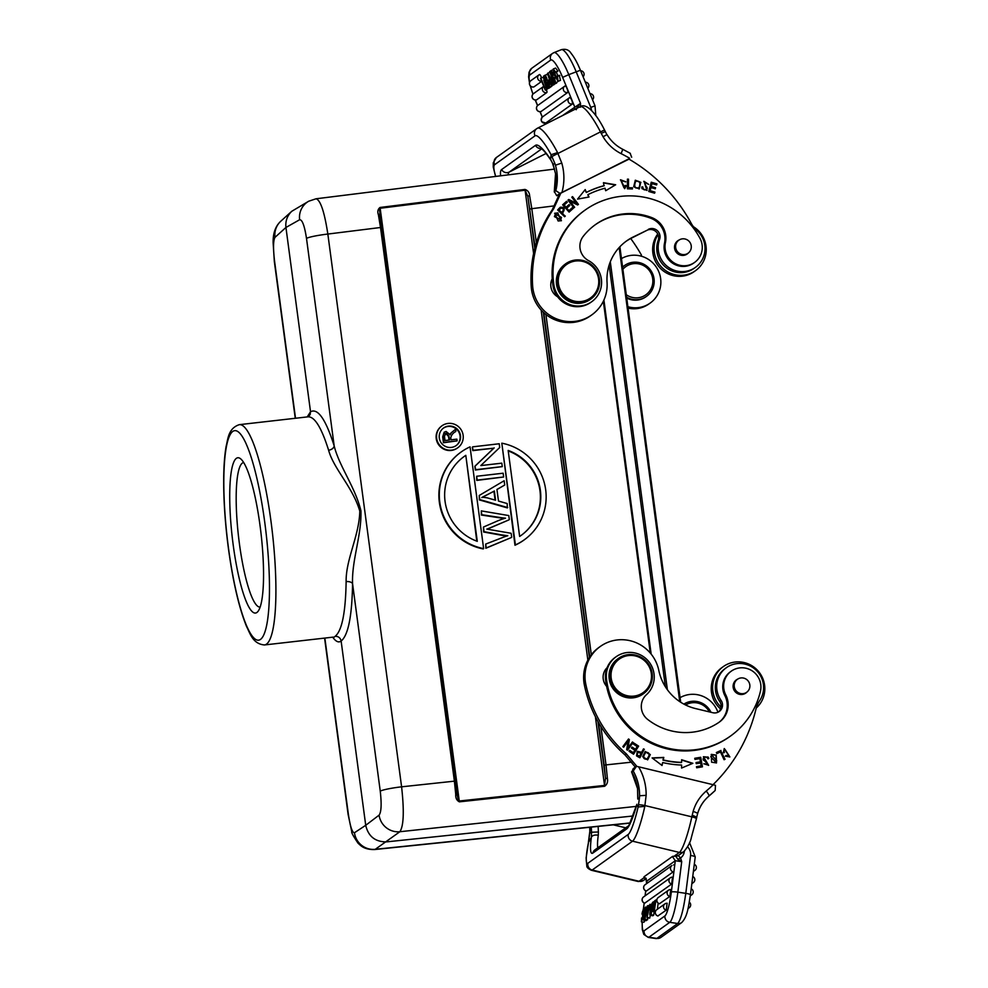 <?xml version="1.0" encoding="UTF-8"?>
<svg xmlns="http://www.w3.org/2000/svg" width="988" height="988" viewBox="0 0 988 988"><rect width="100%" height="100%" fill="white"/><g stroke="black" fill="none" stroke-linecap="round" stroke-linejoin="round"><path stroke-width="1.48" d="M628.096 308.12A26.503 25.898 54.4 0 0 648.783 304.045L650.178 303.057A26.503 25.898 -125.6 0 1 627.911 306.712M621.489 258.572A26.503 25.898 -125.6 0 1 656.563 267.501A26.503 25.898 -125.6 0 1 650.178 303.057M680.065 697.664A26.503 25.898 -125.6 0 1 717.93 712.262M622.909 269.255A17.302 16.919 -125.6 0 1 650.82 272.861A17.302 16.919 -125.6 0 1 626.318 294.757M684.486 254.571A7.978 7.793 -125.6 0 1 678.805 240.22A7.978 7.793 -125.6 0 1 689.785 242.171A7.978 7.793 -125.6 0 1 684.486 254.571M622.625 267.118A18.933 18.5 -125.6 0 1 650.61 270.169A18.933 18.5 -125.6 0 1 646.56 296.326L645.917 296.795A18.933 18.5 -125.6 0 1 626.763 298.104M622.613 267.007A18.933 18.5 -125.6 0 1 623.897 265.994L624.552 265.525M581.203 301.525A20.55 20.081 -125.6 0 1 559.776 273.108A20.55 20.081 -125.6 0 1 594.529 269.144A20.55 20.081 -125.6 0 1 581.203 301.525M561.098 208.11C563.876 208.468 564.049 209.925 561.629 212.469L559.146 210.061A21.044 20.563 -125.6 0 1 561.073 208.11M561.456 217.422L560.752 219.805L554.688 216.421L555.454 214.1L561.456 217.422M639.038 187.658C634.889 188.609 633.753 186.522 635.63 181.397C639.693 180.409 640.841 182.496 639.038 187.658L638.507 188.103M635.63 181.397L635.346 181.607C633.469 186.732 634.617 188.819 638.767 187.856M688.08 253.2L685.981 254.694A8.114 7.929 54.4 0 0 685.993 254.682M676.718 241.702A8.114 7.929 54.4 0 0 676.706 241.714L678.805 240.22M630.715 238.528A162.23 158.574 -125.6 0 1 641.447 255.102M561.629 212.469L559.146 210.061M560.789 208.307A21.044 20.563 54.4 0 0 558.862 210.259M555.318 214.211L554.416 216.619L560.616 219.892M560.097 207.418C564.309 207.221 565.013 209.234 562.172 213.47L565.013 216.224L562.456 213.272C565.284 209.024 564.593 207.011 560.357 207.233M554.639 213.334L557.738 213.124L561.27 220.781M569.977 201.206L577.659 204.973L578.437 204.368L572.546 196.624L571.805 197.192L576.436 203.269L568.767 199.502L567.989 200.107L573.88 207.851L574.621 207.295L569.977 201.206L574.337 207.492M572.274 196.834L578.165 204.565M568.508 199.712L576.436 203.269M604.001 185.818A93.823 91.711 54.4 0 0 586.329 192.475L585.217 189.56L577.548 199.119L589.021 197.007L587.835 194.685A91.118 89.068 -125.6 0 1 605.002 188.214L605.693 190.721L615.66 184.768L603.458 182.681L604.001 185.818M584.982 189.844L586.329 192.475M587.835 194.685L588.675 197.069M603.532 182.941L615.339 184.954M566.581 208.307L569.063 210.592L566.581 208.307L569.854 205.418L569.1 204.565L566.099 207.258L564.123 205.035L566.099 207.258M568.841 204.8L569.582 205.615M563.839 205.232L567.322 202.157L566.556 201.305L562.641 204.825L569.113 212.087L573.151 208.456L572.385 207.603L569.063 210.592M566.297 201.527L567.038 202.355M569.088 212.062L573.151 208.456M572.138 207.826L572.867 208.653M635.198 180.322L640.656 182.582L639.15 189.004M627.429 179.359L628.232 179.384L628.183 187.905L632.184 188.004L632.184 188.943M643.768 181.409L648.437 184.336M641.854 187.103L642.595 187.177A2.408 2.347 54.4 0 0 645.497 189.857A1.507 1.47 54.4 0 0 646.424 189.474M644.337 182.335L646.93 190.449M650.944 187.535L655.279 188.807L655.575 187.72L651.228 186.448L651.994 183.607L656.625 184.954L656.921 183.867L651.24 182.212L648.77 191.487L654.624 193.191L654.92 192.092L650.104 190.696L650.944 187.535L649.82 190.894L654.636 192.302L654.414 193.129M651.994 183.607L650.956 186.646L655.291 187.918L655.069 188.745M651.178 182.471L656.637 184.064L656.415 184.892M625.132 185.707L625.972 185.905L624.626 188.671M620.415 179.89L625.515 181.878M621.032 180.779L623.959 187.732M595.011 224.931A61.651 60.256 -125.6 0 1 650.833 218.262L651.759 217.595A61.651 60.256 -125.6 0 0 595.48 224.597A61.651 60.256 -125.6 0 0 583.204 236.391A16.228 15.857 -125.6 0 0 588.564 260.647A24.329 23.786 -125.6 0 1 591.763 301.686A24.329 23.786 -125.6 0 1 553.922 285.038A79.497 77.694 -125.6 0 1 585.106 210.073A79.497 77.694 -125.6 0 1 699.986 238.33A18.933 18.5 -125.6 0 1 673.483 262.524A18.933 18.5 -125.6 0 1 665.418 242.64L664.492 243.295A18.933 18.5 54.4 0 0 693.712 263.067L694.65 262.4M651.759 217.595A21.637 21.143 -125.6 0 1 665.418 242.64M679.077 240.022A8.114 7.929 54.4 0 0 683.573 255.373A8.114 7.929 54.4 0 0 688.352 252.99M565.741 263.796L565.037 264.29A21.637 21.143 54.4 0 0 580.462 303.217A21.637 21.143 54.4 0 0 590.194 299.488L590.898 298.994A21.637 21.143 -125.6 0 1 558.541 288.978A21.637 21.143 -125.6 0 1 595.517 269.094A21.637 21.143 -125.6 0 1 590.898 298.994M560.295 207.258A41.595 40.656 54.4 0 0 557.652 209.962L564.63 216.718L565.297 216.026M558.01 212.926L554.774 213.235L558.134 220.979L561.419 220.682L557.738 213.124M573.88 207.851L574.621 207.295M577.659 204.973L578.437 204.368M604.273 185.621A93.823 91.711 54.4 0 0 586.6 192.277M566.865 208.11L569.854 205.418M564.123 205.035L567.322 202.157M640.928 182.385L635.333 180.224L633.679 186.707L639.285 188.918L640.656 182.582M627.38 188.807L632.456 188.943L632.468 187.806L628.467 187.708L628.504 179.186L627.429 179.149L627.38 188.807M641.891 186.88A3.717 3.631 54.4 0 0 642.015 188.671L647.066 190.351L644.472 182.224L648.684 184.361L643.904 181.298L646.387 186.868A1.507 1.47 -125.6 0 1 645.769 189.659A2.408 2.347 -125.6 0 1 642.879 186.967L641.891 186.88M624.49 187.288L621.168 180.681L625.824 181.78L620.55 179.779L624.774 188.572L626.256 185.707L625.157 185.448A3.433 3.347 -125.6 0 1 624.527 187.238M650.833 218.262A21.637 21.143 -125.6 0 1 664.492 243.295M585.106 210.073L584.167 210.74A79.497 77.694 54.4 0 0 552.243 278.789A79.497 77.694 54.4 0 0 552.996 285.705A24.329 23.786 -125.6 0 0 557.627 296.795A24.329 23.786 54.4 0 0 590.836 302.353L591.763 301.686M560.937 192.907L553.638 208.826L552.267 209.777L559.64 193.648M560.974 193.092L628.664 158.945A162.23 158.574 -125.6 0 1 691.131 223.177A27.034 26.429 -125.6 0 0 696.96 230.55A23.798 23.255 -125.6 0 1 695.416 267.39L694.021 268.39A23.798 23.255 -125.6 0 1 658.169 240.467A8.114 7.929 54.4 0 0 646.955 230.328L632.691 237.231A48.671 47.572 -125.6 0 0 626.602 240.924A48.671 47.572 -125.6 0 0 607.052 282.506A37.853 37.001 -125.6 0 1 591.837 314.851A37.853 37.001 -125.6 0 1 554.009 317.728A37.853 37.001 -125.6 0 1 532.618 285.606A124.377 121.573 -125.6 0 1 553.638 208.826M648.35 229.34A8.114 7.929 -125.6 0 1 659.564 239.467L658.169 240.467M695.416 267.39A23.798 23.255 -125.6 0 1 659.564 239.467M557.627 296.795A13.523 13.215 -125.6 0 1 552.243 278.789M646.955 230.328L631.307 238.232A48.671 47.572 54.4 0 0 625.91 241.418M591.837 314.851L590.441 315.851A37.853 37.001 -125.6 0 1 552.613 318.716A37.853 37.001 -125.6 0 1 531.223 286.606A124.377 121.573 -125.6 0 1 552.267 209.777M646.56 296.326A18.933 18.5 -125.6 0 1 626.639 297.227M721.067 707.136A26.503 25.898 -125.6 0 1 735.245 662.022A26.503 25.898 -125.6 0 1 756.252 708.025M720.598 708.964A26.503 25.898 -125.6 0 1 721.919 667.592L723.315 666.604M693.428 226.721A26.503 25.898 -125.6 0 1 695.552 270.626A26.503 25.898 -125.6 0 1 658.033 234.601M695.552 270.626L694.156 271.626A26.503 25.898 -125.6 0 1 657.749 233.983M743.075 693.662A7.978 7.793 -125.6 0 1 737.394 679.312A7.978 7.793 -125.6 0 1 748.373 681.263A7.978 7.793 -125.6 0 1 743.075 693.662M633.95 696.095A20.55 20.081 -125.6 0 1 612.523 667.678A20.55 20.081 -125.6 0 1 647.276 663.714A20.55 20.081 -125.6 0 1 633.95 696.095M645.942 752.239C649.845 752.461 650.178 754.733 646.942 759.056C643.089 758.883 642.756 756.61 645.942 752.239L645.609 752.461M639.569 756.314A21.044 20.563 -125.6 0 1 637.149 754.918L637.779 752.3L641.163 753.301L639.298 756.512A21.044 20.563 54.4 0 1 636.877 755.128L637.63 752.411M711.039 756.573L711.965 755.252L716.757 760.797L715.843 762.007L710.755 756.771L715.695 762.106M744.569 693.786A8.114 7.929 54.4 0 0 744.582 693.774L746.669 692.292M645.658 752.436C642.484 756.808 642.817 759.08 646.671 759.253M711.829 755.351L710.755 756.771M724.155 748.657L729.724 757.018M724.871 749.509L723.908 750.843A3.433 3.347 54.4 0 0 724.068 752.634M725.884 755.672L729.119 756.092M645.127 751.559L650.018 754.783L647.548 759.883M637.186 751.411L641.681 752.3L637.322 751.312L636.519 755.832M643.349 749.139L644.077 749.534L639.767 757.71M652.352 758.105L663.516 757.611L662.973 760.13A91.118 89.068 54.4 0 0 681.325 762.551L681.596 762.353A91.118 89.068 -125.6 0 1 663.257 759.933L663.788 757.413L652.117 757.932L662.059 765.49L662.689 762.538L661.861 765.33M681.621 760.044L692.465 763.465M696.058 762.711L700.455 761.834L696.034 762.563L696.244 763.687L700.665 762.958L701.196 765.873L696.478 766.651L696.688 767.775L702.456 766.824L700.714 757.29L702.147 766.873M696.503 766.799L701.196 765.873M694.774 758.426L700.43 757.487M631.863 747.336L635.482 749.299L632.036 747.064L631.443 748.002L634.876 750.25L633.32 752.72L629.652 750.337L629.047 751.288L633.555 754.215L638.631 746.125L633.444 754.14M629.48 750.608L633.32 752.72M633.814 743.384L638.347 746.323M628.343 739.259L629.072 739.802L627.96 747.99L629.344 739.604L628.541 738.987L622.848 746.632L623.601 747.212L628.072 741.21L623.514 747.15M632.246 742.235L632.913 742.754L627.417 750.127M711.175 754.474L715.954 755.301L716.362 763.008M716.386 752.597L720.672 750.658L724.735 759.426M703.851 763.848L707.939 764.44M703.876 757.87A1.507 1.47 54.4 0 0 704.53 760.674L708.532 765.379M703.345 756.833L707.667 757.141A3.717 3.631 -125.6 0 1 708.52 758.623M760.427 691.316A79.497 77.694 -125.6 0 1 730.478 736.072A79.497 77.694 -125.6 0 1 606.459 678.793A24.329 23.786 -125.6 0 1 648.807 661.627A24.329 23.786 -125.6 0 1 646.473 694.675A16.228 15.857 -125.6 0 0 647.646 719.412A61.651 60.256 -125.6 0 0 719.091 722.253A21.637 21.143 -125.6 0 0 725.76 694.897A18.933 18.5 -125.6 0 1 752.609 671.148A18.933 18.5 -125.6 0 1 760.427 691.316M737.665 679.114A8.114 7.929 54.4 0 0 742.161 694.465A8.114 7.929 54.4 0 0 746.94 692.082M616.129 656.736L615.191 657.39A24.329 23.786 54.4 0 0 605.533 679.46A79.497 77.694 54.4 0 0 606.632 686.339A79.497 77.694 54.4 0 0 729.539 736.739L730.478 736.072M643.645 693.564L642.904 694.095A21.637 21.143 -125.6 0 1 610.547 684.079A21.637 21.143 -125.6 0 1 617.747 658.897L618.488 658.366A21.637 21.143 -125.6 0 1 648.264 663.677A21.637 21.143 -125.6 0 1 633.913 697.293A21.637 21.143 -125.6 0 1 618.488 658.366M685.549 704.963A17.302 16.919 -125.6 0 1 709.372 711.891M724.389 752.56A3.433 3.347 -125.6 0 1 724.192 750.596L725.007 749.41L729.268 755.993L726.131 755.437L725.353 756.203L729.86 756.919L724.29 748.558L723.29 752.794L724.389 752.572M642.645 756.697L647.696 759.784L650.302 754.573L645.263 751.448L642.645 756.685M636.556 755.882A41.595 40.656 54.4 0 0 639.915 757.784L644.077 749.534M644.361 749.336L643.497 748.867L641.681 752.3M662.689 762.538A93.823 91.711 54.4 0 0 681.584 765.033L681.572 768.059L692.86 763.304L681.621 759.76L681.596 762.353M700.714 757.29L694.749 758.278L694.959 759.402L699.862 758.586L700.455 761.834M638.631 746.125L633.987 743.112L633.382 744.063L637.211 746.545L635.482 749.299M628.072 741.21L626.688 749.583L627.491 750.201L632.913 742.754M633.197 742.556L632.444 741.976L627.96 747.99M711.607 762.205L716.498 762.909L716.226 755.104L711.311 754.363L711.607 762.205M720.956 750.46L716.362 752.535L716.843 753.572L720.462 751.942L724.068 759.723L725.044 759.29L720.672 750.658M707.667 757.141L703.481 756.722L708.087 764.341L703.827 763.749L708.668 765.28L704.815 760.476A1.507 1.47 -125.6 0 1 704.172 757.66A2.408 2.347 -125.6 0 1 707.902 758.858L708.828 758.512A3.717 3.631 54.4 0 0 707.939 756.932M731.293 671.173L730.354 671.84A18.933 18.5 54.4 0 0 724.834 695.552A21.637 21.143 -125.6 0 1 718.968 722.339M636.877 766.416L626.367 753.893A124.377 121.573 -125.6 0 1 585.785 684.128A37.853 37.001 -125.6 0 1 600.284 646.473A37.853 37.001 -125.6 0 1 658.811 670.42A48.671 47.572 54.4 0 0 695.589 708.581L712.854 712.731A8.114 7.929 54.4 0 0 721.055 700.381A23.798 23.255 -125.6 0 1 756.376 670.42A23.798 23.255 -125.6 0 1 759.673 700.64A27.034 26.429 54.4 0 0 755.968 709.1A162.23 158.574 -125.6 0 1 713.027 784.682M635.333 767.133L625.009 754.918A124.377 121.573 -125.6 0 1 584.39 685.129A37.853 37.001 -125.6 0 1 598.889 647.473L600.284 646.473M718.535 711.965A8.114 7.929 54.4 0 0 719.659 701.381A23.798 23.255 -125.6 0 1 724.933 668.765L726.328 667.765M607.114 667.666A13.523 13.215 54.4 0 0 606.632 686.339M683.881 704.111A18.933 18.5 -125.6 0 1 710.965 712.274M646.424 890.991L673.211 871.848A3.52 3.433 -125.6 0 1 671.865 865.587L645.078 884.729A3.52 3.433 54.4 0 0 646.424 890.991L646.263 890.941M647.782 910.652L648.449 910.17L647.807 913.628A15.66 2.408 -81.5 0 0 647.473 915.543A136.69 20.983 -81.5 0 0 647.782 910.652L648.35 910.738M652.043 904.959L651.178 905.354L651.981 905.477M651.401 904.847A78.657 12.078 98.5 0 1 652.129 904.304L651.635 908.17L650.783 908.157L651.178 905.354M650.783 908.12L651.549 908.231M651.635 908.17L650.783 908.157M650.647 910.652L651.314 910.751M650.993 913.307C650.055 913.851 649.943 912.974 650.635 910.664A5.397 0.827 98.5 0 1 650.944 910.281A577.647 88.685 98.5 0 1 651.413 909.936L650.326 913.702M637.84 798.922L637.655 788.918L631.567 771.789M636.445 766.33L633.185 768.664L631.838 772.011L633.234 771.023A48.4 47.313 -125.6 0 1 639.569 795.772L646.14 795.315A54.081 52.858 54.4 0 0 638.594 766.799L636.445 766.33L633.234 771.023M597.814 847.766A32.172 4.508 103.5 0 1 598.283 835.218L598.407 831.982L591.553 832.229L591.343 837.491L588.49 842.431A27.034 3.791 103.5 0 0 587.909 863.228A5.681 5.545 54.4 0 0 592.183 870.033A32.715 4.594 103.5 0 1 591.38 870.267C588.379 868.884 586.86 867.513 586.823 866.155L586.131 857.93L588.465 842.542M598.382 831.982L598.135 826.413M591.318 827.117L591.516 832.217M642.138 921.977L642.311 929.585L643.805 934.413L648.289 937.414A27.306 4.187 -81.5 0 0 648.943 937.217L669.778 922.323A27.306 4.187 -81.5 0 0 677.854 892.164L681.708 861.672L675.31 860.721L672.396 856.51A9.485 1.494 12.2 0 1 675.829 856.312L677.929 859.387L681.708 861.672L680.559 857.942L678.336 855.682L674.89 855.657A5.681 5.545 54.4 0 0 679.374 854.805L683.881 851.582A5.681 5.545 -125.6 0 1 679.398 852.434A32.715 4.594 -76.5 0 0 691.847 816.841L644.966 805.578A5.681 0.889 -168.4 0 0 638.495 805.035L639.471 797.798L637.964 799.033M649.845 904.329L648.758 908.466L647.869 909.096L647.683 905.873L647.029 917.729L649.845 904.329L651.006 904.502M644.719 903.155L671.667 884.062L672.532 877.183A3.52 3.433 -125.6 0 0 670.321 877.801L643.546 896.943A3.52 3.433 54.4 0 0 644.88 903.193M655.97 899.945L654.525 900.982L654.303 902.736L655.402 901.958L654.044 912.727L655.97 899.945L656.81 900.068M654.34 910.368L653.278 910.207L653.278 906.206L654.476 901.019L653.253 904.959A716.424 109.989 98.5 0 0 653.266 901.883L651.747 911.307L652.883 908.515M653.278 910.207L652.87 910.504A108.841 16.71 98.5 0 1 652.895 907.811A25.33 3.89 98.5 0 1 652.735 908.491M647.387 905.897L644.818 919.507L647.683 905.934M646.881 907.404L645.633 907.219L645.991 908.713C646.251 902.773 642.385 914.357 644.621 915.135L644.744 916.469C644.139 919.075 643.83 919.075 643.83 916.481L643.657 920.285L646.201 920.668L646.868 919.816M644.744 916.469C644.139 919.075 643.83 919.075 643.83 916.481L644.719 916.617M645.88 913.295L644.868 913.134A10.646 1.63 98.5 0 1 645.127 913.517L643.657 920.285M645.942 912.924L644.435 912.69A22.675 3.483 -81.5 0 0 644.88 913.122M646.646 908.812L645.991 908.713A4.582 0.704 98.5 0 1 645.819 911.06L645.325 909.071M646.177 911.554L645.46 911.455C645.201 908.38 644.855 908.775 644.423 912.628M650.734 905.737L650.499 909.948C649.635 913.394 649.573 915.209 650.302 915.394L652.846 915.777L650.302 915.394A1244.868 191.116 98.5 0 0 651.166 914.777L652.747 902.254L650.734 905.737M642.583 918.099L641.558 917.951L641.694 920.149M641.558 917.951C641.447 925.497 644.139 910.8 643.274 910.677L642.533 911.603A4.075 0.63 -81.5 0 0 642.015 914.147L643.423 908.787L643.237 916.247L641.422 921.878L641.558 917.951M650.289 907.367L649.178 909.8L650.475 907.392M715.176 790.486L715.485 785.337L713.237 784.731A162.23 158.574 -125.6 0 1 706.21 791.079C699.862 796.55 695.49 803.33 693.131 811.444A5.681 0.951 15.9 0 1 697.614 813.692A5.681 0.951 15.9 0 1 697.528 813.816C699.59 806.764 703.37 800.86 708.902 796.118A167.911 164.119 54.4 0 0 715.176 790.486L708.915 796.106A5.681 1.198 -130.4 0 0 706.21 791.079M639.569 795.772L639.471 797.798M693.131 811.444L692.23 815.162L696.701 817.175L697.602 813.704C699.677 806.69 703.444 800.823 708.915 796.106M598.283 835.218C594.825 834.675 592.528 835.305 591.38 837.132M628.862 825.585L636.902 804.281M588.379 842.48L589.836 831.377L588.86 840.504A5.681 0.889 -168.4 0 0 588.774 840.627A5.681 0.889 -168.4 0 0 588.774 840.652M591.54 832.229L589.836 833.217M650.363 915.518L649.573 918.111L647.029 917.729M649.919 917.864L647.387 917.482M648.079 905.588L649.264 905.761M666.233 910.158A3.52 3.433 -125.6 0 1 667.098 903.279L666.233 910.158L657.897 915.938M669.839 896.462A3.52 3.433 -125.6 0 1 670.716 889.583L669.839 896.462L659.441 903.736M655.254 912.603L654.389 912.48M655.266 912.912L654.044 912.727M655.279 902.884L654.303 902.736M658.156 903.155L657.378 909.256M654.834 906.441L653.278 906.206M654.291 910.714L652.87 910.504M654.217 911.331L652.142 911.022M654.18 911.665L651.747 911.307M653.933 901.982L653.266 901.883M647.943 917.864L647.35 919.89L644.818 919.507M647.622 919.692L645.09 919.309M645.819 913.604L645.115 913.505M654.142 911.665L653.698 915.16A1244.868 1216.759 -125.6 0 1 651.166 914.777M653.698 915.16A1244.868 191.116 98.5 0 1 652.846 915.777M643.176 914.32L642.015 914.147M642.533 911.603L643.373 911.726M644.929 920.483L643.954 922.249L641.422 921.878M650.475 909.997L649.178 909.8M638.594 766.799L713.237 784.731M646.14 795.315L644.794 806.393L638.112 806.974L636.741 805.047A37.853 5.311 103.5 0 1 626.701 828.895L592.849 853.076A37.853 5.311 103.5 0 1 591.343 837.491M638.05 806.961L638.495 805.035M588.453 842.418L588.86 840.504M677.929 859.387L680.547 857.942A8.929 8.719 54.4 0 0 684.104 852.644L684.425 851.15M638.112 806.974A27.034 3.791 -76.5 0 1 628.257 834.391A5.681 5.545 54.4 0 0 632.542 841.183L679.398 852.434L674.89 855.657L675.829 856.312L678.336 855.682M645.893 878.147L645.386 878.073A9.485 1.494 12.2 0 1 644.139 876.702L647.041 880.913L646.683 883.581M646.609 883.643L645.991 878.196L643.559 878.06L645.275 878.171M645.374 878.184L643.559 878.06L639.051 881.284A5.681 5.545 -125.6 0 0 643.534 880.419L638.236 881.518A32.715 4.594 -76.5 0 0 639.051 881.284L592.183 870.033L632.542 841.183A32.715 4.594 103.5 0 0 644.818 806.393M629.01 159.142L561.95 192.401A54.081 52.858 54.4 0 0 561.777 163.045L557.553 152.609L551.082 154.721A27.034 5.644 -116.8 0 0 535.051 135.813A5.681 5.545 54.4 0 1 536.706 128.687L496.346 157.524A5.681 5.545 54.4 0 0 494.692 164.65L535.051 135.813M562.431 115.621L580.524 103.345L577.313 106.889L576.214 109.73M554.058 84.19L551.452 85.783L547.488 73.371L549.933 72.285M555.577 83.585L553.206 84.523L551.539 81.263L550.649 81.905L551.662 81.498M539.51 74.545A3.52 3.52 0 0 0 539.016 74.841A3.52 3.433 54.4 0 1 539.485 74.557A3.507 0.716 68.3 0 1 539.51 74.545A3.507 0.716 68.3 0 1 541.597 77.817M541.708 81.337L533.977 86.87A3.507 0.716 68.3 0 1 533.928 86.882A3.507 0.716 68.3 0 1 533.878 86.895M546.45 89.723A3.507 0.716 68.3 0 1 546.846 92.526L536.608 99.837A3.507 0.716 68.3 0 1 536.57 99.862A3.507 0.716 68.3 0 1 536.521 99.874A3.52 3.52 0 0 1 533.483 93.65A3.52 3.433 54.4 0 0 536.608 99.837M540.942 111.57A3.507 0.716 -111.7 0 0 541.004 111.558A3.507 0.716 -111.7 0 0 541.041 111.533L567.816 92.403A3.507 0.716 -111.7 0 0 567.112 88.784A3.507 0.716 -111.7 0 0 565.185 85.907A3.507 0.716 -111.7 0 0 565.173 85.919A3.52 3.52 0 0 0 564.691 86.203A3.52 3.433 -125.6 0 1 565.173 85.919M572.521 103.901A3.52 3.433 -125.6 0 1 569.878 97.417C571.533 99.022 572.423 101.184 572.521 103.901L545.746 123.031M549.513 87.648L545.314 90.167L540.485 78.373L543.202 77.188L544.314 79.917M550.773 86.981L548.019 88.241A716.424 147.163 68.3 0 1 546.315 85.351L546.809 89.105L543.733 80.152A108.841 22.354 68.3 0 1 545.203 82.659A25.33 5.199 68.3 0 1 545.043 82.029L545.03 79.275M556.503 82.622L554.009 84.202L549.686 71.544L550.699 71.05M558.603 81.102L555.911 82.868L554.379 81.51A4.582 0.939 68.3 0 1 553.317 79.312L555.256 81.127L554.354 77.743A22.675 4.656 -111.7 0 0 553.478 77.336A10.646 2.186 68.3 0 1 552.897 76.965L550.995 70.593L553.749 73.594M552.156 85.511L548.55 87.858L543.721 76.064A1159.591 238.194 68.3 0 1 544.573 75.446L547.031 74.458L548.056 75.137M556.429 72.26L557.825 75.878M559.27 75.298L560.455 80.361L558.096 81.3L554.231 74.965L553.255 68.999L555.577 72.001L555.404 72.667L553.873 70.617L557.084 79.534A3.927 0.803 68.3 0 0 557.467 79.682A3.927 0.803 68.3 0 0 557.615 78.645A4.075 0.84 -111.7 0 0 556.911 76.237L559.27 75.298M553.255 68.999L555.614 68.061L557.936 71.062L555.404 72.667M551.057 160.402L553.132 164.379L550.588 159.389L551.082 154.721L554.836 163.353L553.169 164.329M574.769 109.396L574.695 106.852L562.629 77.385L568.779 74.631L580.524 103.345L580.388 107.198L577.313 106.865M550.39 82.486L549.118 82.992L548.414 81.275L549.748 80.46M550.316 82.239L549.118 82.992M550.007 82.35L549.303 80.633M557.936 71.062L555.577 72.001M559.813 75.508L557.454 76.447L558.096 81.3M551.761 83.572L549.402 84.511A3.26 0.667 -111.7 0 0 547.364 80.559L549.513 79.707M548.55 87.858L549.464 87.203L549.402 84.511M544.573 75.459C545.709 75.582 546.648 77.286 547.364 80.559M552.86 73.754L551.761 74.199L551.65 72.272M555.911 82.868L551.761 74.199C551.156 71.729 551.576 71.704 553.033 74.137L553.317 73.767M553.823 73.828L553.033 74.137M554.836 78.422L553.576 78.916M556.652 83.066L554.009 84.202M554.293 84.005L549.958 71.346M545.314 90.167L546.809 89.105M549.575 87.883L547.204 88.821M550.785 87.006L548.019 88.241M548.426 87.944L545.944 83.832L546.759 83.511M545.944 83.832L544.857 79.349M544.512 79.843L543.733 80.152M546.759 89.142L546.376 87.364M546.08 87.487L544.993 88.265L540.844 78.126M567.816 92.403A3.52 3.433 -125.6 0 1 564.691 86.203L537.917 105.333A3.52 3.433 54.4 0 0 541.041 111.533M554.182 84.585L551.452 85.783M551.823 85.524L550.649 81.905M553.972 84.103L553.206 84.523M553.601 84.239L547.846 73.112M551.959 156.499L600.457 131.898L601.21 133.368L605.236 131.651M561.777 163.045L555.441 165.231A48.4 47.313 -125.6 0 1 555.799 190.672L559.998 193.389L561.95 192.401M559.998 193.389L556.738 195.723L559.443 194.364M631.678 157.228L630.171 153.387M548.97 85.376A78.657 16.154 68.3 0 1 548.266 85.919L546.772 82.276L547.957 82.226L548.958 85.351M547.685 81.905L546.772 82.276L547.957 82.226M545.66 77.101L544.796 77.435C545.796 76.891 546.45 77.719 546.772 79.905A5.397 1.112 68.3 0 1 546.562 80.275A354.297 72.779 68.3 0 1 546.092 80.608L545.327 77.064M550.118 80.25L549.069 76.99A15.66 3.211 -111.7 0 0 548.464 75.187A136.69 28.072 -111.7 0 0 550.785 79.769L550.118 80.25M555.441 165.231L554.848 163.353M555.799 190.672L554.404 191.66L556.738 195.723M553.07 164.576L555.602 173.962L553.119 164.354M233.205 545.006A78.138 14.511 83.5 0 1 240.677 458.852A78.138 14.511 83.5 0 1 261.054 533.767A78.138 14.511 83.5 0 1 258.053 611.337A78.138 14.511 83.5 0 1 233.205 545.006M445.02 433.769L445.86 433.485L448.552 436.523L449.021 440.055M445.86 433.485L444.452 436.288L445.008 440.525L449.478 440.006L448.972 436.202L446.28 433.164L445.218 433.584M444.168 432.201L442.673 436.881L443.451 442.735L457.111 440.883L443.871 442.414L443.093 436.56L444.168 432.201L446.082 431.435L450.158 434.794A6.212 6.089 -128 0 1 452.269 431.978M457.111 440.883L456.876 439.141L451.034 439.821L450.763 437.808C451.355 435.066 453.047 432.954 455.851 431.472L455.554 429.237L452.257 431.966M455.554 429.237L451.837 432.287A6.212 6.089 52 0 0 450.034 434.399M481.774 497.606L493.914 491.283L495.099 500.089M456.333 445.465A10.819 10.609 52 0 0 460.062 435.881A10.819 10.609 52 0 0 443.032 428.421M522.467 534.409A48.671 47.72 52 0 0 539.695 488.949A48.671 47.72 52 0 0 508.24 450.948M465.805 455.345A48.671 47.72 52 0 0 462.767 457.53A48.671 47.72 52 0 0 445.353 503.287A48.671 47.72 52 0 0 477.278 541.338L465.805 455.345L476.796 541.165M465.385 455.678A48.671 47.72 52 0 0 462.569 457.691M493.914 491.283L482.181 497.285M482.181 497.31A35.247 34.555 -128 0 1 487.43 497.903L495.568 500.224L494.333 490.95M508.165 450.442L519.639 536.435A48.671 47.72 52 0 0 522.677 534.249A48.671 47.72 52 0 0 540.09 488.492A48.671 47.72 52 0 0 508.165 450.442M493.79 448.194L473.203 450.293L472.326 447.156L472.783 450.627L493.765 448.194L474.87 466.274L475.364 470.016L502.262 466.62L475.784 469.683L474.87 466.274M494.185 447.885L475.29 465.953M502.262 466.62L501.805 463.162L480.835 465.583M472.733 446.835L499.212 443.76L499.706 447.502L480.823 465.558M503.645 477.006L477.179 480.082L476.661 476.265L476.759 480.403L503.645 477.006L503.139 473.203L476.661 476.265M507.721 507.573L479.773 499.582L479.229 495.482L479.353 499.916L507.313 507.894L507.19 503.534L498.483 501.052L496.927 489.468L504.72 485.034L504.152 480.736L479.229 495.482M463.125 435.239A13.523 13.252 -128 0 1 439.438 444.933A13.523 13.252 -128 0 1 454.875 424.42A13.523 13.252 -128 0 1 463.125 435.239M460.482 435.547A10.819 10.609 52 0 0 443.229 428.249A10.819 10.609 52 0 0 441.537 443.303A10.819 10.609 52 0 0 460.482 435.547M515.403 544.919L501.818 443.18A54.081 53.019 -128 0 1 544.487 483.564A54.081 53.019 -128 0 1 526.011 538.509A54.081 53.019 -128 0 1 515.403 544.919L514.983 545.253A54.081 53.019 52 0 0 525.591 538.843L526.011 538.509M483.626 548.599L470.053 446.86A54.081 53.019 -128 0 0 459.445 453.27L459.025 453.591A54.081 53.019 52 0 0 440.549 508.536A54.081 53.019 52 0 0 483.206 548.933L483.626 548.599A54.081 53.019 -128 0 1 440.969 508.215A54.081 53.019 -128 0 1 459.445 453.27M502.633 535.051L484.058 531.68L483.441 527.049L496.285 521.479A67.999 66.678 -128 0 1 505.498 518.169A91.612 89.834 -128 0 1 499.409 517.391L481.798 514.723L481.292 510.895L481.378 515.057L498.989 517.712A91.612 89.834 52 0 0 504.596 518.428M507.758 535.681A99.084 97.145 -128 0 1 502.633 535.027L502.213 535.348A99.084 97.145 52 0 0 506.992 535.978M485.713 544.067L485.812 548.278L511.265 537.571L486.232 547.957L485.713 544.067L502.484 537.583A56.699 55.587 -128 0 1 507.202 535.916A10.559 10.349 -128 0 1 507.758 535.78M511.685 537.237L511.154 533.285L486.837 529.111M487.195 529.16A22.588 22.144 52 0 0 488.887 528.481L508.906 519.898L489.307 528.16A22.588 22.144 -128 0 1 486.837 529.099M509.326 519.565L508.795 515.563L481.292 510.895M308.293 416.8L310.17 414.478L310.528 411.724C317.877 407.933 325.756 419.32 334.179 445.897C339.057 466.114 355.149 486.837 360.953 510.932C361.633 535.62 351.654 560.381 352.568 583.686A5.409 2.729 0.6 0 0 346.133 581.599C345.751 559.381 359.311 535.62 359.793 511.142C352.975 487.43 333.586 468.732 328.609 450.219C321.545 427.792 314.74 416.664 308.194 416.813L308.231 416.837M631.826 762.131L606.014 764.897L607.398 778.495C608.065 781.841 607.138 784.435 604.631 786.263L459.371 801.836C456.715 800.478 455.505 797.995 455.74 794.401L454.394 781.162L401.597 786.819A18.933 1.914 172.4 0 0 380.257 791.166L352.568 583.686C352.024 616.179 348.208 635.296 341.132 641.039C340.391 637.84 338.39 636.26 335.142 636.309C341.934 630.85 345.602 612.609 346.133 581.599M334.129 637.186L335.142 636.309M328.609 450.219A5.409 3.594 163 0 0 334.179 445.897L306.502 238.417A18.933 1.914 -7.6 0 1 327.843 234.057L380.516 227.499L378.404 214.791A1.618 0.667 -11.4 0 1 379.824 215.174A1.618 0.667 -11.4 0 1 379.824 215.322L381.874 227.487L380.516 227.499L454.394 781.162L455.752 781.138L457.061 793.957L379.454 209.518L380.207 208.246L525.147 190.215L527.876 196.55L534.792 248.359M496.939 489.554L504.72 485.034M514.983 545.253L501.818 443.18M483.441 527.049L483.638 532.013L502.213 535.385M554.577 169.096L316.037 198.786L308.762 201.194L291.806 211.259C287.224 215.643 285.273 221.04 285.94 227.462L310.528 411.724L307.219 416.924M332.721 637.174C335.834 641.62 338.637 642.916 341.132 641.039L365.721 825.301L354.47 832.736A18.933 18.587 56.5 0 0 375.267 849.31L374.662 849.532C365.486 849.841 361.583 846.222 360.706 845.605L358.051 843.209C353.321 836.157 351.222 832.341 351.777 831.76L348.097 814.347A18.933 1.914 172.4 0 1 348.332 813.989L324.854 638.075M607.398 778.495L605.508 778.334L604.57 785.423L459.296 800.996L458.222 799.872L457.036 794.019M441.574 426.124L441.154 426.446A13.523 13.252 52 0 0 439.018 445.267A13.523 13.252 52 0 0 457.79 447.762L458.21 447.428M280.74 221.263A18.933 18.525 47.9 0 0 275.022 237.33L285.94 227.462L299.636 219.744C302.266 219.583 304.563 225.807 306.502 238.417M308.515 201.33A18.933 18.463 60.6 0 0 299.636 219.744M633.135 815.977L386.518 841.875C375.242 841.937 368.314 836.416 365.721 825.301L379.083 815.149A18.933 18.402 52.8 0 0 399.881 831.723L375.267 849.31L630.258 822.93M455.74 794.401L457.061 793.957L457.185 795.291M316.074 198.773C320.52 200.156 324.447 211.914 327.843 234.057L401.597 786.819C404.29 811.037 403.721 826.005 399.881 831.723L636.284 806.381M378.404 214.791C377.268 211.63 377.811 209.184 380.059 207.455L459.371 801.836M379.787 215.075L379.614 213.964M380.059 207.455L524.999 189.424C527.888 190.437 529.42 192.512 529.63 195.649A1.618 0.679 168.5 0 0 527.876 196.55L535.076 247.296M529.63 195.649L531.803 208.678L529.963 209.061M651.166 654.13L603.915 300.031M603.335 301.266L650.277 653.056M243.666 462.545A72.729 13.511 -96.5 0 0 239.417 543.746A72.729 13.511 -96.5 0 0 260.14 607.077M553.922 285.038L552.996 285.705M632.691 237.231L631.307 238.232M531.223 286.606L532.618 285.606M606.459 678.793L605.533 679.46M724.834 695.552L725.76 694.897M625.009 754.918L626.367 753.893M584.39 685.129L585.785 684.128M719.659 701.381L721.055 700.381M690.291 895.881L691.748 894.832A3.52 3.433 -125.6 0 1 690.353 895.412M693.453 870.959A3.52 3.433 54.4 0 0 696.256 868.316M691.847 883.667L693.366 882.568A3.52 3.433 -125.6 0 1 691.971 883.149M687.981 908.639L689.204 907.762A3.52 3.433 -125.6 0 1 688.056 908.293M642.237 922.002A21.637 3.322 -81.5 0 0 644.102 930.807A5.681 5.545 54.4 0 0 648.943 937.217L656.872 938.402A5.681 5.545 54.4 0 0 660.886 937.439L656.217 938.6A27.306 4.187 -81.5 0 0 656.872 938.402L677.706 923.508C680.757 919.89 683.449 909.837 685.783 893.35A5.681 0.827 7.2 0 1 690.439 894.758C688.364 906.626 687.747 916.296 681.708 922.557L660.886 937.439M644.102 930.807L664.924 915.925A5.681 5.545 54.4 0 0 669.778 922.323L677.706 923.508A5.681 5.545 54.4 0 0 681.708 922.557M687.574 846.815A10.275 10.041 -125.6 0 1 690.575 855.485L685.783 893.35L677.854 892.164A5.681 0.827 7.2 0 0 671.334 892.028L675.286 860.733L647.029 880.926M695.144 857.016A5.681 0.827 -172.8 0 0 695.231 856.892A5.681 0.827 -172.8 0 0 690.575 855.485M637.655 788.918A48.4 47.313 54.4 0 0 631.838 772.011M671.667 884.062A3.52 3.433 -125.6 0 1 670.321 877.801A3.52 3.52 0 0 1 672.606 877.159M589.922 831.266A48.4 47.313 54.4 0 0 589.811 827.265M613.301 824.844L625.725 827.821M642.83 914.27A21.637 3.322 -81.5 0 0 642.459 918.087M664.924 915.925A21.637 3.322 -81.5 0 0 671.334 892.028M645.769 890.83L645.139 895.795M644.225 903.044L643.497 908.787M658.07 915.987A3.52 3.433 -125.6 0 1 656.724 909.726A3.52 3.52 0 0 0 657.983 916.012M659.614 903.773A3.52 3.433 -125.6 0 1 658.267 897.512A3.52 3.52 0 0 0 659.527 903.798M682.869 852.298L684.104 852.644M692.218 815.162L691.847 816.841A5.681 0.902 -167.8 0 1 696.429 818.743L696.787 817.064M696.342 818.854A5.681 0.902 -167.8 0 0 696.429 818.743L691.427 837.231C690.526 841.912 688.006 846.704 683.881 851.582M592.849 853.076A5.681 5.545 -125.6 0 1 595.023 849.779L628.64 825.733M628.627 825.758A5.681 5.545 54.4 0 0 626.701 828.895M628.257 834.391L587.909 863.228M644.139 876.702L672.396 856.51M508.203 174.864A32.172 6.718 63.2 0 1 509.203 172.085A5.681 5.545 -125.6 0 1 501.645 169.541L535.496 145.347A5.681 5.545 54.4 0 0 541.226 148.447M546.092 153.473L509.203 172.085L541.733 148.83M580.104 106.704C586.39 102.344 596.703 114.151 604.533 130.008L600.457 131.898A32.715 6.842 -116.8 0 0 580.104 106.704L537.608 128.144A32.715 6.842 63.2 0 0 537.41 128.255A5.681 5.545 54.4 0 0 536.706 128.687L537.608 128.144A32.715 6.842 63.2 0 1 557.578 152.597M562.629 77.385A21.637 4.446 -111.7 0 0 550.736 60.046L529.901 74.927A21.637 4.446 -111.7 0 0 529.605 82.3M530.457 86.067A21.637 4.446 -111.7 0 0 533.001 94.07M535.36 100.01L537.633 105.568M540.152 111.706L542.338 117.053M544.857 123.204L545.29 124.266M495.741 176.42A27.034 5.644 63.2 0 1 494.692 164.65M500.632 175.815A37.853 7.904 63.2 0 1 501.645 169.541M535.496 145.347A37.853 7.904 63.2 0 1 550.588 159.389M601.223 133.355L603.075 136.776C607.509 144.149 613.536 149.781 621.168 153.671A162.23 158.574 -125.6 0 1 629.64 158.253M549.464 87.203L551.823 86.265M552.687 75.434L554.182 74.841M533.483 93.65L543.721 86.339A3.52 3.52 0 0 1 543.746 86.314A3.52 3.433 54.4 0 0 546.846 92.526M530.852 80.67A3.52 3.52 0 0 0 533.94 86.882A3.52 3.433 54.4 0 1 530.852 80.67L539.016 74.841A3.52 3.433 54.4 0 0 541.523 81.164M529.901 74.927A5.681 5.545 -125.6 0 1 531.766 68.258L529.049 72.173L528.617 76.903L529.469 82.72M550.736 60.046A5.681 5.545 -125.6 0 1 552.588 53.377L531.766 68.258M595.813 115.584L595.023 105.901L580.425 70.247L568.779 74.631A27.306 5.607 -111.7 0 0 553.996 52.611L552.588 53.377M552.428 163.032A32.172 6.718 -116.8 0 0 554.515 169.109M621.168 153.671L622.749 149.299C616.117 145.891 610.868 140.988 606.99 134.578L603.075 136.776M606.879 134.664L604.533 130.008M553.996 52.611L561.382 49.672A27.306 5.607 -111.7 0 1 576.152 71.704L590.75 107.359A10.275 10.041 -125.6 0 1 591.479 110.372M554.404 191.66A48.4 47.313 54.4 0 0 555.602 173.962M595.023 105.901L590.75 107.359M228.512 548.365A105.457 19.587 -96.5 0 0 267.723 618.994A105.457 19.587 -96.5 0 0 243.69 438.87A105.457 19.587 -96.5 0 0 228.512 548.365M667.394 689.76L610.3 261.832M619.167 247.543L679.744 701.616M291.781 211.271L280.864 221.151C275.454 226.067 272.886 233.341 273.145 242.949L274.343 261.585A18.933 1.914 -7.6 0 1 274.578 261.227L295.523 418.257M274.578 261.227C273.071 248.321 273.219 240.356 275.022 237.33M354.47 832.736C352.271 832.847 350.221 826.598 348.332 813.989M680.646 702.209L619.884 246.765L680.683 702.233M380.257 791.166C381.714 804.084 381.331 812.074 379.083 815.149M524.999 189.424L533.594 253.508M541.14 310.047L587.86 660.157M595.394 716.695L604.631 786.263M543.326 312.27L589.391 657.502M597.913 721.425L605.508 778.334L604.187 765.28L606.014 764.897L600.889 726.464M455.715 781.113L381.85 227.524M609.127 265.13L665.393 686.808M543.795 312.714L589.737 656.971M598.469 722.389L604.187 765.28M591.318 654.76L545.919 314.505M536.361 242.789L531.803 208.678L554.725 205.825M308.17 416.813L239.368 424.655A110.866 20.587 83.5 0 1 263.549 478.575A110.866 20.587 83.5 0 1 275.911 589.601A110.866 20.587 83.5 0 1 264.475 644.954L333.277 637.112M735.282 680.806L737.394 679.312M691.748 894.832A3.52 3.52 0 0 0 691.192 888.792M693.391 871.453L694.91 870.366A3.52 3.52 0 0 0 694.292 864.29M693.366 882.568A3.52 3.52 0 0 0 692.749 876.492M689.204 907.762A3.52 3.52 0 0 0 689.315 902.13M690.439 894.758L695.231 856.892L689.513 842.505M637.569 789.042L637.754 799.033M648.289 937.414L656.217 938.6M643.546 896.943A3.52 3.52 0 0 0 644.794 903.217M645.078 884.729A3.52 3.52 0 0 0 646.337 891.015M642.756 914.258L642.385 918.074M644.621 908.96L643.423 908.787L644.164 903.007M645.065 895.844L645.707 890.806M667.184 903.242A3.52 3.52 0 0 0 664.887 903.897L656.724 909.726M670.79 889.558A3.52 3.52 0 0 0 668.493 890.2L658.267 897.512M589.836 831.39L589.725 827.277M638.236 881.518L591.38 870.267M646.226 878.493L643.534 880.419M644.954 878.184L646.053 878.209M674.742 865.031A3.52 3.52 0 0 0 673.507 864.957M496.346 157.524L493.284 162.773L493.259 167.083L495.556 176.444M550.995 70.593L553.354 69.654M569.928 97.392L542.61 116.843M535.237 100.01L537.546 105.654M540.028 111.718L542.251 117.14M544.734 123.216L545.178 124.315M530.235 85.82L532.915 94.169M541.77 148.2L540.646 148.077L542.437 149.447C542.659 149.707 544.746 151.078 551.045 160.377M630.381 153.375L622.736 149.287M545.709 123.055L541.819 121.759L541.165 119.894L542.042 117.362A3.52 3.52 0 0 0 542.461 122.426A3.52 3.52 0 0 0 547.5 121.783M537.917 105.333A3.52 3.52 0 0 0 541.004 111.558M561.382 49.672C565.778 48.634 569.026 49.869 571.126 53.377C574.337 57.329 577.437 62.96 580.425 70.247M554.268 191.993L555.515 174.073M587.811 88.265A3.52 3.52 0 0 0 585.328 82.202M592.516 99.763A3.52 3.52 0 0 0 590.034 93.699M583.093 76.755A3.52 3.52 0 0 0 580.648 70.766M543.141 116.535L542.511 116.93M274.343 261.585L295.251 418.282M324.583 638.1L348.097 814.347M630.183 823.09L374.6 849.544M239.368 424.655C228.117 428.273 227.981 439.29 226.116 446.403C224.375 456.542 223.56 469.424 223.696 485.046C223.893 504.979 225.474 526.122 228.426 548.476C233.02 582.068 239.108 608.163 246.667 626.75C250.088 633.259 252.693 643.966 264.475 644.954"/></g></svg>
